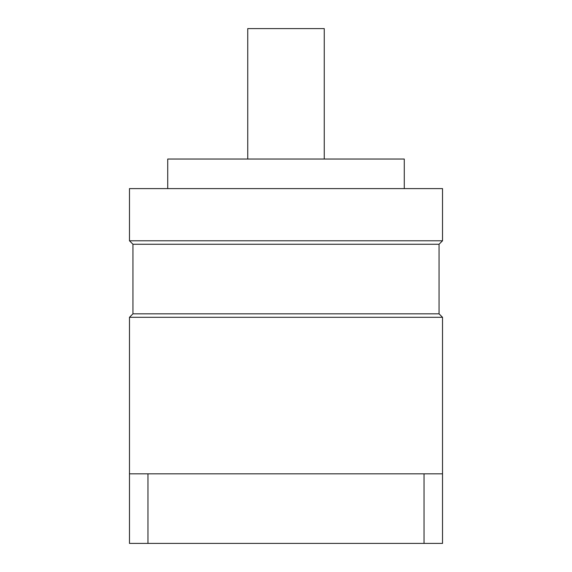 <?xml version="1.0" encoding="UTF-8"?>
<svg xmlns="http://www.w3.org/2000/svg" width="572" height="572" viewBox="0 0 572 572"><rect width="100%" height="100%" fill="white"/><g stroke="black" fill="none" stroke-linecap="round" stroke-linejoin="round"><path stroke-width="0.86" d="M424.045 473.831L442.528 473.831L442.528 317.303L129.472 317.303L129.472 473.831L147.955 473.831L147.955 543.4L424.045 543.4L424.045 473.831L147.955 473.831M129.472 317.303L132.954 313.828L439.046 313.828L442.528 317.303M439.046 313.828L439.046 244.258L442.528 240.783L442.528 188.603L129.472 188.603L129.472 240.783L442.528 240.783M132.954 313.828L132.954 244.258L439.046 244.258M132.954 244.258L129.472 240.783M404.268 188.603L404.268 159.037L167.732 159.037L167.732 188.603M324.26 159.037L324.26 28.6L247.74 28.6L247.74 159.037M442.528 473.831L442.528 543.4L424.045 543.4M147.955 543.4L129.472 543.4L129.472 473.831"/></g></svg>
